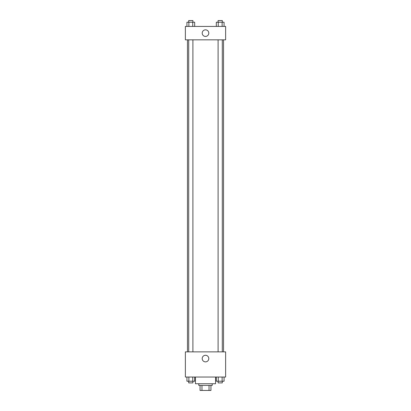 <?xml version="1.0" encoding="UTF-8"?>
<svg xmlns="http://www.w3.org/2000/svg" width="411" height="411" viewBox="0 0 411 411"><rect width="100%" height="100%" fill="white"/><g stroke="black" fill="none" stroke-linecap="round" stroke-linejoin="round"><path stroke-width="0.62" d="M209.029 385.415L209.029 390.45L200.049 390.45L200.049 385.415M209.029 390.45L210.951 390.45L210.951 385.415L210.951 390.45M212.21 383.74L212.21 385.415L198.79 385.415L198.79 383.74M201.971 385.415L201.971 390.45M195.436 377.031L195.436 383.74L215.564 383.74L215.564 377.031M225.629 377.031L185.371 377.031L185.371 351.867L225.629 351.867L225.629 377.031M205.5 361.875A3.298 3.298 0 0 1 202.644 356.928A3.298 3.298 0 0 1 208.356 356.928A3.298 3.298 0 0 1 205.5 361.875M223.548 39.841L223.548 351.867M218.097 351.867L218.097 39.841M192.903 39.841L192.903 351.867M225.629 39.841L185.371 39.841L185.371 26.422L225.629 26.422L225.629 39.841M208.798 33.132A3.298 3.298 0 0 1 203.851 35.988A3.298 3.298 0 0 1 203.851 30.275A3.298 3.298 0 0 1 208.798 33.132M224.067 26.422L224.067 22.23L216.32 22.23L216.32 26.422M222.13 22.23L222.13 26.422M218.256 22.23L218.256 26.422M218.097 22.23L218.097 20.55L222.294 20.55L222.294 22.23M194.68 26.422L194.68 22.23L186.933 22.23L186.933 26.422M192.744 22.23L192.744 26.422M188.87 22.23L188.87 26.422M188.706 22.23L188.706 20.55L192.903 20.55L192.903 22.23M224.067 377.031L224.067 381.223L216.32 381.223L216.32 377.031M222.13 377.031L222.13 381.223M218.256 377.031L218.256 381.223M222.294 381.223L222.294 382.903L218.097 382.903L218.097 381.223M194.68 377.031L194.68 381.223L186.933 381.223L186.933 377.031M192.744 377.031L192.744 381.223M188.87 377.031L188.87 381.223M192.903 381.223L192.903 382.903L188.706 382.903L188.706 381.223M187.452 39.841L187.452 351.867M222.294 351.867L222.294 39.841M188.706 39.841L188.706 351.867"/></g></svg>
